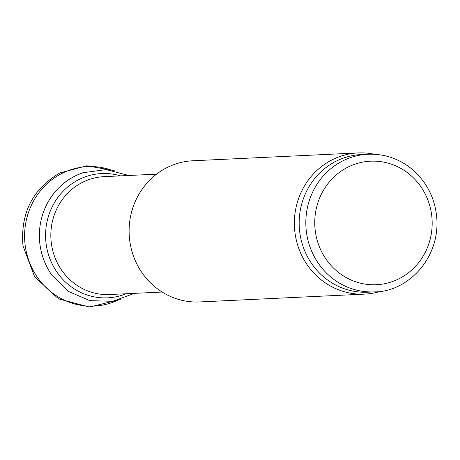 <?xml version="1.0" encoding="UTF-8"?>
<svg xmlns="http://www.w3.org/2000/svg" width="460" height="460" viewBox="0 0 460 460"><rect width="100%" height="100%" fill="white"/><g stroke="black" fill="none" stroke-linecap="round" stroke-linejoin="round"><path stroke-width="0.69" d="M374.509 291.881L367.862 292.198A68.896 65.418 -92.7 0 1 301.007 239.24A68.896 65.418 -92.7 0 1 337.64 160.465A68.896 65.418 -92.7 0 1 361.336 154.554L367.983 154.238C384.106 153.663 398.59 158.487 411.441 168.705C427.478 182.321 435.999 199.881 437 221.392C438 262.373 404.639 292.221 374.509 291.881A68.896 65.418 -92.7 0 1 307.654 238.93A68.896 65.418 -92.7 0 1 344.287 160.155A68.896 65.418 -92.7 0 1 367.983 154.238M380.903 291.249A70.668 67.091 -92.7 0 1 364.803 294.107A70.668 67.091 -92.7 0 1 296.24 239.798A70.668 67.091 -92.7 0 1 333.805 159.005A70.668 67.091 -92.7 0 1 358.11 152.939A70.668 67.091 -92.7 0 1 374.411 154.261M364.803 294.107L199.559 301.944A70.668 67.091 -92.7 0 1 130.991 247.63A70.668 67.091 -92.7 0 1 168.555 166.836A70.668 67.091 -92.7 0 1 192.867 160.77L358.11 152.939M111.671 170.183L111.544 170.137A69.805 66.28 87.3 0 0 62.451 173.15A69.805 66.28 87.3 0 0 25.093 244.593A69.805 66.28 87.3 0 0 117.708 300.311L117.835 300.253M82.19 173.092A66.039 62.704 87.3 0 0 48.306 201.583A66.039 62.704 87.3 0 0 39.382 235.692A66.039 62.704 87.3 0 0 51.784 274.982L68.523 291.45L89.78 300.639L112.763 301.306L134.406 293.359M349.266 166.497A61.83 58.707 -92.7 0 1 431.888 229.356A61.83 58.707 -92.7 0 1 339.233 273.01A61.83 58.707 -92.7 0 1 349.266 166.497M162.127 292.042L109.658 294.532A59.006 56.022 -92.7 0 1 52.405 249.182A59.006 56.022 -92.7 0 1 83.777 181.717A59.006 56.022 -92.7 0 1 104.075 176.651L156.544 174.167M120.554 175.869A62.209 59.064 87.3 0 0 88.941 175.651A62.209 59.064 87.3 0 0 45.655 232.237A62.209 59.064 87.3 0 0 126.143 293.75M120.336 299.563L89.384 307.061L58.529 298.868L34.655 276.845L23 245.922C20.286 213.285 32.579 188.956 59.88 172.931L86.802 165.79L114.229 170.631M48.306 201.583C56.436 187.68 67.896 178.083 82.685 172.793L105.984 169.579L128.817 175.478"/></g></svg>

